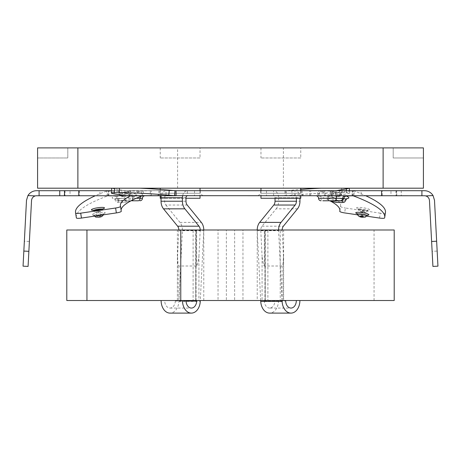 <?xml version="1.0" encoding="UTF-8"?>
<svg xmlns="http://www.w3.org/2000/svg" width="461" height="461" viewBox="0 0 461 461"><rect width="100%" height="100%" fill="white"/><g stroke="black" fill="none" stroke-linecap="round" stroke-linejoin="round"><path stroke-width="0.35" stroke-dasharray="2.31 1.73" d="M280.23 300.514L66.799 300.514L66.799 229.999L394.201 229.999L394.201 300.514L280.23 300.514L280.23 229.999M285.63 300.514L283.446 300.514L283.446 256.356C283.21 262.718 282.777 265.939 282.144 266.009L264.337 266.009C263.698 265.939 262.943 262.718 262.079 256.356L262.079 300.514L285.63 300.514M262.079 300.514L242.959 300.514L242.959 229.999L234.632 229.999L234.632 300.514L242.959 300.514M234.632 300.514L195.746 300.514L195.994 229.999L193.113 229.999L193.113 300.514L195.994 300.514M193.113 300.514L177.381 300.514L177.554 256.356C177.79 262.718 178.223 265.939 178.856 266.009L196.663 266.009C197.302 265.939 198.057 262.718 198.922 256.356L198.922 300.514L177.554 300.514M198.922 300.514L218.041 300.514L218.041 229.999L226.368 229.999L226.368 300.514L218.041 300.514M226.368 300.514L265.254 300.514L265.006 229.999L267.887 229.999L267.887 300.514L265.006 300.514M267.887 300.514L283.446 300.514M164.669 300.514L186.042 300.514L164.669 300.514A7.555 5.342 90 0 0 170.011 308.069A7.555 5.342 90 0 0 175.341 301.045L175.37 300.514M274.958 300.514L299.892 300.514L274.958 300.514A7.555 5.342 90 0 1 269.616 308.069L290.989 308.069M195.994 229.999L234.632 229.999M242.959 229.999L267.887 229.999M265.006 229.999L226.368 229.999M218.041 229.999L193.113 229.999M264.262 300.514L264.286 301.045A7.555 5.342 90 0 0 269.616 308.069M297.501 208.833L276.133 208.833L262.009 226.195A5.036 3.561 90 0 0 260.793 230.35L262.079 256.356M282.155 229.999A5.036 3.561 90 0 0 282.161 230.35L283.446 256.356M198.922 256.356L200.207 230.35A5.036 3.561 90 0 0 200.218 229.999M177.554 256.356L178.839 230.35A5.036 3.561 90 0 0 178.845 229.999M77.88 188.192L37.583 188.192L37.583 147.895L67.802 147.895L67.802 157.967L37.583 157.967L37.583 147.895L37.583 157.967L67.802 157.967L67.802 147.895L37.583 147.895L423.417 147.895L423.417 157.967L393.198 157.967L423.417 157.967L423.417 147.895L393.198 147.895L423.417 147.895L423.417 188.192L77.88 188.192L77.88 147.895M139.873 188.192L111.729 188.192L139.873 188.192M321.127 188.192L349.271 188.192L321.127 188.192M260.972 188.192L300.768 188.192L260.972 188.192M160.232 188.192L200.028 188.192L160.232 188.192M283.388 188.192L177.612 188.192L283.388 188.192L283.388 147.895L177.612 147.895L283.388 147.895M393.198 147.895L393.198 157.967L393.198 147.895M300.768 198.265L260.972 198.265M260.972 190.71L260.972 195.746M161.045 198.265L185.979 198.265M200.028 198.265L160.232 198.265M160.232 189.442L160.232 195.746M300.768 157.967L260.972 157.967L300.768 157.967L300.768 147.895L260.972 147.895L300.768 147.895M200.028 157.967L160.232 157.967L200.028 157.967L200.028 147.895L160.232 147.895L200.028 147.895M111.908 188.192A10.073 0.87 -175 0 0 114.656 188.883L124.954 190.67L124.516 195.671M336.052 190.71L336.484 195.671L346.776 193.879A10.073 0.87 -5 0 0 349.692 193.009A10.073 0.87 -5 0 0 346.724 192.652L341.947 192.652A70.516 6.079 -5 0 0 292.193 195.17L286.431 195.671L285.999 190.67L291.755 190.174A70.516 6.079 175 0 1 300.768 189.442M176.062 190.71L111.51 190.71M27.96 195.545L26.502 200.253L24.358 241.218L29.389 241.483L31.532 200.518C31.786 198.201 33.019 196.668 35.226 195.925L27.96 195.545A10.073 10.073 0 0 1 36.563 190.71L424.437 190.71A10.073 10.073 0 0 1 433.04 195.545L425.774 195.925C427.981 196.668 429.214 198.201 429.468 200.518L432.13 251.331L437.161 251.066L434.498 200.253L433.04 195.545M126.596 190.71L120.229 190.71L121.721 191.655L122.701 195.009L124.055 195.746L134.906 195.746L127.887 195.746L129.385 194.796L130.521 191.257L131.5 190.721L139.942 190.71L126.596 190.71A2.518 1.93 -90 0 1 128.527 193.228L120.407 193.516L121.22 195.257L122.684 195.977L126.533 195.965C127.685 195.816 128.21 194.997 128.123 193.499M131.719 190.71L143.308 190.71L143.308 195.746L151.364 195.746L150.332 195.746L150.332 190.71L151.364 190.71L129.524 191.096A7.555 1.291 -8.5 0 1 119.111 192.756A7.555 1.291 -8.5 0 1 118.039 191.096L106.549 191.096A156.146 26.709 -8.5 0 0 95.294 195.746M150.332 190.71L129.76 190.71L130.791 190.71L130.791 195.746L125.807 195.746L125.807 190.71L130.791 190.71M125.807 190.71L70.026 190.71L70.026 195.746L65.013 195.746L65.013 190.71L70.026 190.71M65.013 190.71L99.887 190.71L99.887 195.746L108.882 195.746L108.519 195.746L108.519 190.71L108.882 190.71L99.887 190.71M76.29 217.436A156.146 26.709 171.5 0 1 107.286 196L107.972 195.81L107.603 190.802L108.519 190.71L120.229 190.71L118.039 191.096L119.503 191.811L120.321 193.551L122.684 195.977M329.281 190.71L340.771 190.71L339.417 191.448L338.564 194.565L337.371 195.683L326.094 195.746L333.113 195.746L331.759 195.009L330.906 191.885L329.707 190.773L317.692 190.71L317.692 195.746L309.636 195.746L310.668 195.746L310.668 190.71L309.636 190.71L331.476 191.096C332.617 191.246 333.13 192.058 333.021 193.551L332.986 193.534C333.09 192.047 332.588 191.234 331.476 191.096L331.937 191.177C336.83 192.421 340.506 192.888 342.972 192.589L341.722 194.254A5.036 0.864 8.5 0 1 338.455 194.577A5.036 0.864 8.5 0 1 333.021 193.551C332.917 195.038 333.43 195.856 334.571 196L334.018 195.896M310.668 190.71L331.24 190.71L330.209 190.71L330.209 195.746L335.193 195.746L335.193 190.71L330.209 190.71M335.193 190.71L390.974 190.71L390.974 195.746L395.987 195.746L395.987 190.71L390.974 190.71M395.987 190.71L361.113 190.71L361.113 195.746L352.118 195.746L352.481 195.746L352.481 190.71L352.118 190.71L361.113 190.71M353.028 195.81L353.397 190.802L340.771 190.71L342.961 191.096L341.497 191.811L340.679 193.551L338.391 196L334.467 195.965C333.315 195.816 332.79 194.997 332.877 193.499M301.016 190.71L260.724 190.71L301.016 190.71L301.016 193.228L260.724 193.228L301.016 193.228L303.54 195.746L258.206 195.746L303.54 195.746M200.276 190.71L159.984 190.71L200.276 190.71L200.276 193.228L159.984 193.228L200.276 193.228L202.794 195.746L157.46 195.746L202.794 195.746M285.906 190.71L175.094 190.71L285.906 190.71L285.906 195.746L175.094 195.746L285.906 195.746M425.774 195.925A5.036 5.036 0 0 0 424.437 195.746L36.563 195.746A5.036 5.036 0 0 0 35.226 195.925M302.093 190.71L302.093 195.746M158.907 190.71L158.907 195.746L194.525 195.746L125.386 195.746M131.443 200.835L119.802 200.719L118.604 199.601L117.895 196.691L116.397 195.746L144.979 195.746L135.119 195.81L133.926 196.922L133.31 199.659M138.173 200.783L126.596 200.783A2.518 1.93 90 0 1 124.672 198.265L117.261 198.443L116.443 196.709L114.979 195.988L116.397 195.746L107.972 195.81M99.887 195.746L65.013 195.746M70.026 195.746L125.807 195.746M130.791 195.746L150.332 195.746M143.308 195.746L134.093 196C132.952 196.15 132.44 196.968 132.543 198.455L132.249 200.183M352.481 195.746L316.021 195.746L326.088 195.885L327.074 196.922L327.788 199.832L329.068 200.766L340.771 200.783M361.113 195.746L395.987 195.746M390.974 195.746L335.193 195.746M330.209 195.746L310.668 195.746M328.439 198.449C328.549 196.962 328.036 196.144 326.907 196L317.692 195.746L325.454 195.746M130.596 195.746A110.813 18.953 171.5 0 1 141.078 191.096L141.775 195.746M121.087 210.118A110.813 18.953 -8.5 0 0 121.122 210.717A110.813 18.953 -8.5 0 0 121.26 211.282M126.429 196A2.518 0.432 171.5 0 1 123.035 196.53A2.518 0.432 171.5 0 1 122.609 196L126.429 196C127.57 195.856 128.083 195.038 127.979 193.551C127.87 192.058 128.383 191.246 129.524 191.096L129.063 191.177C124.17 192.421 120.494 192.888 118.028 192.589L119.278 194.254A5.036 0.864 -8.5 0 0 122.545 194.577A5.036 0.864 -8.5 0 0 127.979 193.551L128.014 193.534C127.91 192.047 128.412 191.234 129.524 191.096L129.08 191.165M126.596 200.783L118.748 200.719L117.515 199.394L116.403 196.72L114.979 195.988M107.603 190.802L106.549 191.096L107.286 196L114.945 196A12.591 2.155 171.5 0 0 116.662 198.795A12.591 2.155 171.5 0 0 134.093 196L141.815 196M329.281 200.783L322.827 200.783A2.518 1.93 90 0 1 320.896 198.265A2.518 1.93 -90 0 0 318.966 195.746M346.603 198.691A12.591 2.155 -171.5 0 1 326.907 196L327.368 196.081L326.907 196C328.048 196.15 328.56 196.968 328.457 198.455C328.347 199.947 328.866 200.76 330.001 200.91M329.938 200.887C328.791 200.742 328.267 199.918 328.353 198.42C328.439 196.928 327.909 196.104 326.757 195.954M353.397 190.802L354.451 191.096A156.146 26.709 8.5 0 1 365.706 195.746M385.448 212.533A156.146 26.709 8.5 0 1 385.333 213.068L384.595 217.972M379.553 218.07L380.29 213.166A5.036 0.864 -171.5 0 0 385.333 213.068M380.29 213.166L345.387 208.009L344.649 212.919M340.472 206.401L340.477 206.372A5.036 0.864 -171.5 0 0 340.472 206.401A5.036 0.864 -171.5 0 0 345.387 208.009M340.477 206.372A110.813 18.953 -171.5 0 0 340.616 205.808A110.813 18.953 -171.5 0 0 319.922 191.096L319.185 196A110.813 18.953 8.5 0 1 330.681 201.192M357.615 214.832L366.541 216.151M300.768 190.67L284.938 190.71L284.938 195.746L336.484 195.671A10.073 7.122 -90 0 1 335.614 195.746M266.475 190.71L266.475 195.746M125.386 190.71A5.036 3.561 -90 0 1 124.954 190.67L175.001 190.67M194.525 190.71L194.525 195.746M338.316 195.977L339.78 195.257L341.468 191.805L342.961 191.096L354.451 191.096L353.754 195.746M421.907 190.71L421.907 195.746L421.907 190.71M437.161 251.066L437.95 266.158L432.919 266.423L432.13 251.331M39.093 190.71L39.093 195.746L39.093 190.71M29.389 241.483L28.081 266.423L23.05 266.158L24.358 241.218M276.133 208.833A10.073 7.122 90 0 0 278.582 201.227L299.955 201.227M278.519 300.514A12.591 8.903 -90 0 1 269.616 313.105M260.69 300.514L257.238 230.702A10.073 7.122 -90 0 1 257.221 229.999L257.215 300.514M275.021 197.757L296.394 197.757A2.017 1.423 90 0 0 294.965 195.746L294.965 190.71A7.053 4.985 -90 0 1 299.955 197.757L278.582 197.757A7.053 4.985 90 0 0 273.598 190.71L273.598 195.746A2.017 1.423 -90 0 1 275.021 197.757L275.021 198.265M278.582 197.757L278.582 201.227M203.785 300.514L203.785 229.999A10.073 7.122 -90 0 1 203.762 230.702L200.31 300.514M182.625 195.746A7.053 4.985 -90 0 1 187.402 190.71L187.402 195.746M187.206 205.03L165.833 205.03A5.036 3.561 -90 0 1 164.606 201.227L185.979 201.227M165.833 205.03L179.957 222.392A10.073 7.122 -90 0 1 182.389 230.702L178.897 301.39A12.591 8.903 -90 0 1 170.011 313.105M282.063 300.514L278.611 230.702A10.073 7.122 -90 0 1 278.594 229.999M185.979 197.757L164.606 197.757L164.606 201.227M296.394 197.757L296.394 198.265M164.606 197.757A2.017 1.423 -90 0 1 166.035 195.746L166.035 190.71A7.053 4.985 90 0 0 161.252 195.746M299.955 197.757L299.955 198.265M282.144 300.514L282.144 266.009M264.337 266.009L264.337 229.999M178.856 300.514L178.856 266.009M196.663 266.009L196.663 229.999M374.055 300.514L374.055 229.999M264.286 301.045L285.659 301.045M260.793 230.35L282.161 230.35M175.341 301.045L186.054 301.045M178.839 230.35L200.207 230.35M383.12 188.192L383.12 147.895M114.656 188.883L114.224 193.879M346.499 190.71L346.776 193.879M346.724 192.652L346.338 188.192M382.227 195.746L382.227 190.71M396.477 190.71L396.477 195.746M102.267 209.052A4.783 0.818 171.5 0 1 102.843 209.409A4.783 0.818 171.5 0 1 102.636 209.64A4.783 0.818 171.5 0 1 97.646 210.948A4.783 0.818 171.5 0 1 93.404 210.827A4.783 0.818 171.5 0 1 93.848 210.314M100.285 211.651A2.017 0.346 171.5 0 1 96.919 212.273A2.017 0.346 171.5 0 1 97.939 211.547A2.017 0.346 171.5 0 1 100.285 211.651M102.486 214.964A4.783 0.818 -8.5 0 0 103.575 214.319A4.783 0.818 -8.5 0 0 99.674 214.031A4.783 0.818 -8.5 0 0 94.326 215.379A4.783 0.818 -8.5 0 0 94.142 215.736A4.783 0.818 -8.5 0 0 95.294 216.025M92.407 214.359A6.633 1.135 171.5 0 1 103.483 212.308A6.633 1.135 171.5 0 1 100.129 214.693A6.633 1.135 171.5 0 1 92.407 214.359M97.213 216.906A2.017 0.346 -8.5 0 0 99.559 217.004A2.017 0.346 -8.5 0 0 100.579 216.278A2.017 0.346 -8.5 0 0 97.213 216.906M134.318 195.746A2.518 1.93 -90 0 0 136.243 193.228L128.527 193.228A2.518 1.93 -90 0 0 130.457 195.746M129.8 193.228L136.243 193.228A2.518 1.93 -90 0 1 138.173 190.71M119.537 200.898L118.074 200.183L117.238 198.449A10.073 1.723 -8.5 0 0 115.037 199.913A10.073 1.723 -8.5 0 0 121.646 200.547A10.073 1.723 -8.5 0 0 132.543 198.455M130.999 200.91L119.508 200.91A7.555 1.291 -8.5 0 0 120.586 202.569A7.555 1.291 -8.5 0 0 130.999 200.91M132.342 200.137L132.647 198.42L136.335 198.265M131.062 200.887L131.437 200.84M118.12 191.067L119.589 191.782L120.321 193.551A5.036 0.864 -8.5 0 0 119.278 194.254C121.445 197.671 120.367 196.64 126.856 195.937M120.356 193.534L119.532 191.805L118.039 191.096M134.093 196C132.964 196.144 132.451 196.962 132.561 198.449L132.647 198.42C132.561 196.928 133.091 196.104 134.243 195.954L133.638 196.081C128.965 198.046 115.694 199.29 114.069 198.466L116.305 201.86L117.307 202.316L123.629 202.437L130.319 201.192M142.461 198.265L124.672 198.265A2.518 1.93 -90 0 0 122.741 195.746M142.034 195.746A2.518 1.93 -90 0 0 140.703 196.438M117.238 198.449L116.414 196.714L114.945 196M142.478 195.81L142.109 190.802M331.2 193.228L340.593 193.516L341.411 191.782L342.88 191.067M330.543 195.746A2.518 1.93 90 0 0 332.473 193.228A2.518 1.93 90 0 1 334.404 190.71M322.827 190.71A2.518 1.93 -90 0 1 324.757 193.228A2.518 1.93 -90 0 0 326.682 195.746M327.368 198.265L318.539 198.265M338.391 196L334.571 196A2.518 0.432 -171.5 0 0 337.965 196.53A2.518 0.432 -171.5 0 0 338.391 196M331.932 191.171L331.476 191.096A7.555 1.291 8.5 0 0 341.889 192.756A7.555 1.291 8.5 0 0 342.961 191.096M340.644 193.534L340.679 193.551A5.036 0.864 8.5 0 1 341.722 194.254C339.555 197.671 340.633 196.64 334.144 195.937M345.963 199.913A10.073 1.723 8.5 0 1 339.354 200.547A10.073 1.723 8.5 0 1 328.457 198.455M356.791 208.303A6.633 1.135 8.5 0 1 364.518 207.974A6.633 1.135 8.5 0 1 367.872 210.354A6.633 1.135 8.5 0 1 356.791 208.303M357.125 213.731A6.633 1.135 -171.5 0 0 367.313 215.258M358.364 209.64A4.783 0.818 -171.5 0 0 363.354 210.948A4.783 0.818 -171.5 0 0 367.596 210.827A4.783 0.818 -171.5 0 0 363.009 209.248A4.783 0.818 -171.5 0 0 358.157 209.409A4.783 0.818 -171.5 0 0 358.364 209.64M360.715 211.651A2.017 0.346 -171.5 0 0 364.081 212.273A2.017 0.346 -171.5 0 0 363.061 211.547A2.017 0.346 -171.5 0 0 360.715 211.651M366.858 215.736A4.783 0.818 8.5 0 1 362.023 215.771A4.783 0.818 8.5 0 1 357.425 214.319M318.522 195.81L318.891 190.802M262.009 226.195L283.377 226.195M179.957 222.392L201.33 222.392M257.238 230.702L278.611 230.702M178.897 301.39L200.264 301.39M182.389 230.702L203.762 230.702M401.254 190.71L401.254 195.746M79.39 190.71L79.39 195.746M341.561 188.192L341.947 192.652M291.755 190.174L292.193 195.17M196.063 229.999L196.063 300.514M195.746 300.514L195.746 229.999M264.937 229.999L264.937 300.514M283.619 300.514L283.619 229.999M177.381 300.514L177.381 229.999M265.254 300.514L265.254 229.999M300.768 190.71L300.768 195.746M200.028 190.71L200.028 195.746M260.972 147.895L260.972 157.967M160.232 147.895L160.232 157.967M177.612 188.192L177.612 147.895M349.49 190.71L349.692 193.009M103.333 208.626L101.593 211.167L96.245 212.342C95.6 212.636 94.649 212.129 93.404 210.827L92.707 210.216M94.459 216.151L93.439 215.126L95.969 215.189C97.899 215.327 104.918 213.587 104.071 213.529L103.385 214.832M134.906 195.746C136.427 195.585 137.263 194.744 137.424 193.228C137.557 191.713 138.398 190.871 139.942 190.71M127.887 195.746L126.982 195.896M135.546 195.746L133.805 196.023M108.882 195.746L108.882 190.71M129.76 195.746L129.76 190.71M151.364 195.746L151.364 190.71M64.281 195.746L64.281 190.71M130.843 195.746L130.843 190.71M327.368 196.081L327.362 196.081C332.035 198.046 345.306 199.29 346.931 198.466M326.094 195.746C324.573 195.585 323.737 194.744 323.576 193.228C323.426 191.695 322.585 190.854 321.058 190.71M333.113 195.746L333.983 195.885M367.596 210.827L368.293 210.216L365.654 210.274C363.942 210.464 356.186 208.476 357.667 208.626L359.407 211.167L364.755 212.342C365.4 212.636 366.351 212.129 367.596 210.827M366.414 215.224L362.11 214.872L357.995 213.962M352.118 195.746L352.118 190.71M331.24 195.746L331.24 190.71M309.636 195.746L309.636 190.71M396.719 195.746L396.719 190.71M330.157 195.746L330.157 190.71M159.984 190.71L159.984 193.228L157.46 195.746M260.724 190.71L260.724 193.228L258.206 195.746M170.011 308.069L191.384 308.069M175.094 190.71L175.094 195.746M339.878 210.717L340.616 205.808M121.122 210.717L120.384 205.808"/><path stroke-width="0.69" d="M180.77 300.514L394.201 300.514L394.201 229.999L66.799 229.999L66.799 300.514L180.77 300.514L180.77 229.999M285.63 300.514L285.659 301.045A7.555 5.342 90 0 0 290.989 308.069A7.555 5.342 90 0 0 296.331 300.514M186.042 300.514A7.555 5.342 90 0 0 191.384 308.069A7.555 5.342 90 0 0 196.714 301.045L196.738 300.514M383.12 188.192L423.417 188.192L423.417 147.895L37.583 147.895L37.583 188.192L383.12 188.192L383.12 147.895M260.972 195.746L260.972 198.265L300.768 198.265L300.768 195.746M260.972 188.192L260.972 190.71M160.232 195.746L160.232 198.265L161.045 198.265M185.979 198.265L200.028 198.265L200.028 195.746M160.232 188.192L160.232 189.442M433.04 195.545L434.498 200.253L436.642 241.218L431.611 241.483L429.468 200.518C429.214 198.201 427.981 196.668 425.774 195.925L433.04 195.545A10.073 10.073 0 0 0 424.437 190.71L176.062 190.71L176.062 195.746L125.386 195.746A10.073 7.122 90 0 1 124.516 195.671L114.224 193.879A10.073 0.87 5 0 1 111.308 193.009A10.073 0.87 5 0 1 114.276 192.652L119.053 192.652A70.516 6.079 5 0 1 168.807 195.17L174.569 195.671L175.001 190.67L169.245 190.174A70.516 6.079 -175 0 0 139.873 188.192M349.092 188.192A10.073 0.87 175 0 1 346.344 188.883L336.052 190.71M300.768 189.442A70.516 6.079 175 0 1 321.127 188.192M35.226 195.925C33.019 196.668 31.786 198.201 31.532 200.518L28.87 251.331L23.839 251.066L26.502 200.253L27.96 195.545L35.226 195.925A5.036 5.036 0 0 1 36.563 195.746L158.907 195.746M111.51 190.71L36.563 190.71A10.073 10.073 0 0 0 27.96 195.545M124.516 195.671L424.437 195.746A5.036 5.036 0 0 1 425.774 195.925M95.294 195.746A156.146 26.709 -8.5 0 0 75.552 212.533A156.146 26.709 -8.5 0 0 75.667 213.068L76.405 217.972A5.036 0.864 -8.5 0 0 81.447 218.07L80.71 213.166A5.036 0.864 171.5 0 1 75.667 213.068M80.71 213.166L115.613 208.009L116.351 212.919A5.036 0.864 -8.5 0 0 121.266 211.311A5.036 0.864 -8.5 0 0 121.26 211.282L120.534 206.424A5.036 0.864 171.5 0 1 115.613 208.009M130.596 195.746A110.813 18.953 171.5 0 0 120.384 205.808A110.813 18.953 171.5 0 0 120.523 206.372A5.036 0.864 171.5 0 1 120.528 206.401L121.266 211.311M143.308 195.746L141.815 196A110.813 18.953 -8.5 0 0 121.087 210.118M116.351 212.919L81.447 218.07M76.405 217.972A156.146 26.709 171.5 0 1 76.29 217.436L75.552 212.533M133.31 199.659L131.719 200.783L138.173 200.783A2.518 1.93 90 0 0 140.104 198.265L142.461 198.265C142.328 199.78 141.487 200.616 139.942 200.783M132.249 200.183L130.319 201.192M322.827 200.783L341.198 200.719L342.396 199.601L343.105 196.691L344.603 195.746L346.021 195.988L344.557 196.709L342.926 200.183L341.492 200.91L342.955 200.189L344.598 196.72L346.021 195.988M334.404 200.783A2.518 1.93 -90 0 0 336.328 198.265L343.773 198.455A10.073 1.723 8.5 0 1 345.963 199.913C344.108 203.174 344.649 201.86 341.976 202.598C334.461 202.356 336.04 202.448 329.546 200.835L341.492 200.91A7.555 1.291 8.5 0 1 340.414 202.569A7.555 1.291 8.5 0 1 330.001 200.91L329.517 200.823M365.706 195.746A156.146 26.709 8.5 0 1 385.448 212.533L384.71 217.436A156.146 26.709 -171.5 0 0 353.714 196L352.481 195.746M330.681 201.192A110.813 18.953 8.5 0 1 339.878 210.717A110.813 18.953 8.5 0 1 339.74 211.282L339.734 211.311A5.036 0.864 8.5 0 1 339.74 211.282M357.615 214.832L344.649 212.919A5.036 0.864 8.5 0 1 339.734 211.311M366.541 216.151L379.553 218.07A5.036 0.864 8.5 0 0 384.595 217.972A156.146 26.709 -171.5 0 0 384.71 217.436M335.614 190.71A5.036 3.561 90 0 0 336.046 190.67L300.768 190.67M175.001 190.67L176.062 190.71M353.754 195.746L346.055 196A12.591 2.155 -171.5 0 1 346.603 198.691M431.611 241.483L432.919 266.423L437.95 266.158L436.642 241.218M23.839 251.066L23.05 266.158L28.081 266.423L28.87 251.331M299.955 198.265L299.955 201.227A10.073 7.122 -90 0 1 297.501 208.833L283.377 226.195A5.036 3.561 90 0 0 282.155 229.999M299.892 300.514A12.591 8.903 -90 0 1 290.989 313.105L269.616 313.105A12.591 8.903 -90 0 1 260.736 301.39L260.69 300.514M257.221 229.999A10.073 7.122 -90 0 1 259.67 222.392L273.794 205.03L295.167 205.03A5.036 3.561 90 0 0 296.394 201.227L275.021 201.227A5.036 3.561 -90 0 1 273.794 205.03M275.021 198.265L275.021 201.227M184.867 208.833A10.073 7.122 -90 0 1 182.418 201.227L161.045 201.227A10.073 7.122 90 0 0 163.499 208.833L184.867 208.833L198.991 226.195A5.036 3.561 90 0 1 200.218 229.999M200.31 300.514L200.264 301.39A12.591 8.903 -90 0 1 191.384 313.105A12.591 8.903 -90 0 1 182.481 300.514M187.402 195.746A2.017 1.423 90 0 0 185.979 197.757L185.979 201.227A5.036 3.561 90 0 0 187.206 205.03L201.33 222.392A10.073 7.122 -90 0 1 203.779 229.999M161.252 195.746A7.053 4.985 90 0 0 161.045 197.757L182.418 197.757A7.053 4.985 -90 0 1 182.625 195.746M182.418 197.757L182.418 201.227M178.845 229.999A5.036 3.561 90 0 0 177.623 226.195L163.499 208.833M278.594 229.999A10.073 7.122 -90 0 1 281.043 222.392L295.167 205.03M290.989 313.105A12.591 8.903 -90 0 1 282.103 301.39L282.063 300.514M191.384 313.105L170.011 313.105A12.591 8.903 -90 0 1 161.108 300.514M296.394 198.265L296.394 201.227M161.045 197.757L161.045 201.227M39.093 190.71L39.093 195.746M421.907 190.71L421.907 195.746M86.945 300.514L86.945 229.999M186.054 301.045L196.714 301.045M77.88 188.192L77.88 147.895M114.276 192.652L114.662 188.192M346.344 188.883L346.499 190.71M78.773 195.746L78.773 190.71M64.523 190.71L64.523 195.746M59.746 190.71L59.746 195.746M93.848 210.314A4.783 0.818 171.5 0 1 97.991 209.248A4.783 0.818 171.5 0 1 102.267 209.052M104.209 208.303A6.633 1.135 -8.5 0 0 96.482 207.974A6.633 1.135 -8.5 0 0 93.128 210.354A6.633 1.135 -8.5 0 0 104.209 208.303M95.294 216.025A4.783 0.818 -8.5 0 0 102.486 214.964M131.719 200.783L132.342 200.137M136.335 198.265L140.104 198.265A2.518 1.93 -90 0 1 140.703 196.438M340.771 200.783L341.463 200.898M329.938 200.887L329.563 200.84M321.058 200.783C319.513 200.616 318.672 199.78 318.539 198.265L336.328 198.265A2.518 1.93 90 0 1 338.259 195.746M343.762 198.449L344.586 196.714L346.055 196M367.313 215.258A6.633 1.135 -171.5 0 0 368.593 214.359A6.633 1.135 -171.5 0 0 359.309 212.331A6.633 1.135 -171.5 0 0 357.125 213.731M357.995 213.962L356.929 213.529L357.419 214.319A4.783 0.818 8.5 0 1 361.326 214.031A4.783 0.818 8.5 0 1 366.674 215.379A4.783 0.818 8.5 0 1 366.858 215.736M363.787 216.906A2.017 0.346 8.5 0 1 361.441 217.004A2.017 0.346 8.5 0 1 360.421 216.278A2.017 0.346 8.5 0 1 363.787 216.906M177.623 226.195L198.991 226.195M259.67 222.392L281.043 222.392M260.736 301.39L282.103 301.39M381.61 190.71L381.61 195.746M119.439 188.192L119.053 192.652M169.245 190.174L168.807 195.17M300.768 188.192L300.768 190.71M200.028 188.192L200.028 190.71M111.729 188.192L111.308 193.009M349.271 188.192L349.49 190.71M92.949 210.349L95.346 210.274C97.058 210.464 104.814 208.476 103.333 208.626L103.137 208.821M94.142 215.731C96.856 217.972 94.787 216.843 98.406 217.212C101.074 217.217 102.803 216.255 103.581 214.319M142.461 198.265C142.622 196.743 143.457 195.902 144.979 195.746M345.963 199.913L346.931 198.466M318.539 198.265C318.378 196.743 317.543 195.902 316.021 195.746M357.419 214.319C358.197 216.255 359.926 217.217 362.594 217.212C366.213 216.843 364.144 217.972 366.858 215.731L367.561 215.126L366.414 215.224"/></g></svg>

